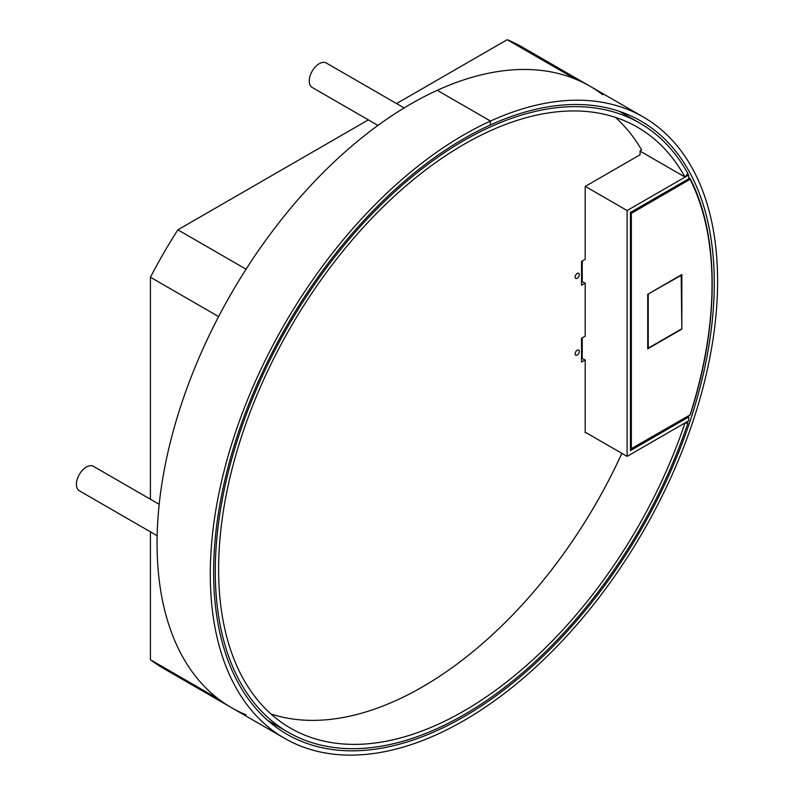 <?xml version="1.0" encoding="UTF-8"?>
<svg xmlns="http://www.w3.org/2000/svg" width="794" height="794" viewBox="0 0 794 794"><rect width="100%" height="100%" fill="white"/><g stroke="black" fill="none" stroke-linecap="round" stroke-linejoin="round"><path stroke-width="1.19" d="M150.413 531.821L150.413 659.725L218.608 699.097A358.719 207.105 120 0 0 231.362 707.593A358.719 207.105 -60 0 1 181.776 403.015A358.719 207.105 -60 0 1 437.236 90.327A358.719 207.105 -60 0 1 590.081 86.268A358.719 207.105 120 0 0 575.382 79.072L507.187 39.7A358.719 207.105 120 0 1 521.886 46.896L590.081 86.268A358.719 207.105 120 0 1 602.835 94.764M490.484 121.055L437.256 90.318L490.464 121.065L490.116 125.085A354.015 204.395 -60 0 0 238.011 433.663A354.015 204.395 -60 0 0 286.942 734.242A354.015 204.395 -60 0 0 640.957 529.856A354.015 204.395 -60 0 0 640.957 121.075A354.015 204.395 -60 0 0 490.136 125.075L490.484 121.055A358.719 207.105 -60 0 1 643.309 116.996A358.719 207.105 -60 0 1 643.309 531.216A358.719 207.105 -60 0 1 284.589 738.321A358.719 207.105 -60 0 1 235.004 433.742A358.719 207.105 -60 0 1 490.464 121.065M157.152 535.712L79.321 490.781A14.113 8.148 -60 0 1 76.403 484.32A14.113 8.148 120 0 1 82.556 470.117A14.113 8.148 120 0 1 93.434 466.336L159.197 504.299M377.944 125.412L312.181 87.449A14.113 8.148 -60 0 1 310.017 76.145A14.113 8.148 -60 0 1 319.238 63.699A14.113 8.148 120 0 1 326.294 63.004L404.126 107.944M150.413 499.228L150.413 277.215L218.608 316.588A358.719 207.105 -60 0 1 246.061 269.206L177.866 229.833L368.337 119.864M284.589 738.321L231.362 707.593A358.719 207.105 120 0 0 246.061 714.789M396.563 103.567L507.187 39.7M150.413 277.215A358.719 207.105 -60 0 1 177.866 229.833M150.413 659.725A358.719 207.105 120 0 0 163.167 668.22L231.362 707.593M615.38 117.343A346.958 200.316 -60 0 1 641.602 149.927L640.093 150.8L640.093 154.741L585.198 186.431L585.198 259.32L581.545 261.434L581.545 285.245L585.198 283.13L585.198 336.14L581.545 338.254L581.545 362.074L585.198 359.96L585.198 432.849L585.783 432.512M621.871 453.344A346.958 200.316 -60 0 1 422.368 686.939A346.958 200.316 120 0 1 270.933 713.965M577.218 278.237A2.938 1.697 -60 0 1 575.749 278.386A2.938 1.697 -60 0 1 575.293 276.024A2.938 1.697 -60 0 1 577.218 273.434A2.938 1.697 -60 0 1 578.687 273.285A2.938 1.697 -60 0 1 579.144 275.647A2.938 1.697 -60 0 1 577.218 278.237M577.218 355.057A2.938 1.697 -60 0 1 575.749 355.206A2.938 1.697 -60 0 1 575.293 352.854A2.938 1.697 -60 0 1 577.218 350.263A2.938 1.697 -60 0 1 578.687 350.114A2.938 1.697 -60 0 1 579.144 352.467A2.938 1.697 -60 0 1 577.218 355.057M585.198 359.96L581.545 358.233M585.198 283.13L581.545 281.404M687.922 423.093L684.924 423.152A346.958 200.316 -60 0 1 290.475 728.138A346.958 200.316 -60 0 1 290.465 327.505A346.958 200.316 -60 0 1 637.423 127.189A346.958 200.316 -60 0 1 684.924 177.002L687.922 173.608A351.663 203.036 -60 0 0 639.775 123.11A351.663 203.036 -60 0 0 288.113 326.145A351.663 203.036 -60 0 0 288.113 732.207A351.663 203.036 -60 0 0 687.922 423.093L686.334 422.18M684.924 177.002L640.093 151.128M582.21 358.233L582.21 337.867M582.21 281.404L582.21 261.047M630.446 450.615L630.446 212.455L688.656 178.849L688.656 175.008L627.121 210.539L627.121 456.371L688.656 420.84L688.656 416.999L630.446 450.615M585.287 186.382L627.121 210.539M585.198 432.174L627.121 456.371M687.356 174.253L688.656 175.008M687.951 416.592L688.656 416.999M681.838 329.133L647.725 348.824L647.725 294.286L681.838 274.585L681.838 329.133L681.173 274.972M630.367 448.66L631.2 449.136L630.367 448.66M630.367 213.368L631.2 211.929M647.904 294.177L681.51 275.161M648.241 294.366L648.241 348.149L681.51 328.944M647.725 347.851L648.241 348.149M690.085 179.295L631.349 213.368L631.349 448.65L690.085 414.905A350.849 202.559 120 0 0 690.085 179.295A0.705 0.536 -26.8 0 0 690.214 178.69L690.214 178.69A0.705 0.536 -26.8 0 0 690.055 178.511L689.291 178.392L690.055 178.511M631.349 213.368L630.446 213.407M631.349 448.65L630.446 448.699M689.788 415.302L689.291 415.599M689.788 179.245L688.656 178.005M688.656 178.749L689.291 178.392M631.687 212.792L631.27 211.978M643.309 116.996L590.081 86.268M639.775 123.11L619.409 111.349M288.113 732.207L267.747 720.446M630.446 449.106L631.538 449.166L690.264 414.825C719.503 324.091 719.523 235.808 690.214 178.69L688.656 177.578"/></g></svg>
